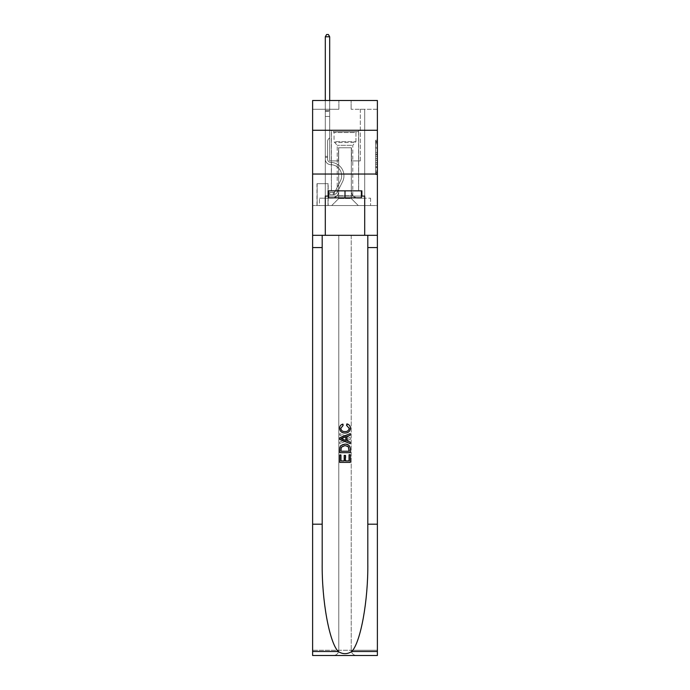 <?xml version="1.0" encoding="UTF-8"?>
<svg xmlns="http://www.w3.org/2000/svg" width="690" height="690" viewBox="0 0 690 690"><rect width="100%" height="100%" fill="white"/><g stroke="black" fill="none" stroke-linecap="round" stroke-linejoin="round"><path stroke-width="0.52" stroke-dasharray="3.45 2.59" d="M375.636 150.705L375.636 156.199L377.387 156.199L377.387 172.871L377.387 141.942L377.387 156.199L375.636 156.199L375.636 141.424L375.636 174.587L375.636 140.217L375.636 172.181L377.387 172.181L375.636 172.181L377.387 172.181L375.636 172.181L375.636 166.687L375.636 174.587L377.387 174.587L377.387 140.217L377.387 172.095L377.387 158.605L375.636 158.605L377.387 158.605L377.387 166.687L377.387 142.623L375.636 142.623L377.387 142.623L377.387 174.587L377.387 141.942L377.387 174.587L375.636 174.587L375.636 140.217L377.387 140.217L377.387 141.942L377.387 140.217L377.387 141.942L377.387 140.217L377.387 141.424L377.387 140.217L375.636 140.217L375.636 142.623L377.387 142.623L375.636 142.623L375.636 150.705L377.387 150.705M358.653 130.263L358.653 174.035L331.347 174.035L358.653 174.035L331.347 174.035L358.653 174.035L358.653 190.845L331.347 190.845L358.653 190.845L331.347 190.845L358.653 190.845L358.653 174.035L331.347 174.035L331.347 190.845L331.347 174.035L358.653 174.035L331.347 174.035L358.653 174.035L358.653 130.263L331.347 130.263L331.347 174.035L331.347 130.263L358.653 130.263M328.19 183.669L316.986 183.669L328.19 183.669L328.19 205.551L316.986 205.551L328.19 205.551M316.986 183.669L316.986 205.551M377.387 154.137L377.387 152.421L377.387 154.137L375.636 154.137L375.636 147.22L375.636 167.584L375.636 162.478L377.387 162.478L375.636 162.478L375.636 174.587L377.387 174.587L375.636 174.587L377.387 174.587L375.636 174.587L375.636 140.217L377.387 140.217L375.636 140.217L377.387 140.217L375.636 140.217L375.636 154.137L377.387 154.137M377.387 524.193L367.805 524.193L367.805 235.316L377.387 235.316L377.387 174.035L377.387 205.551L312.613 205.551L377.387 205.551L377.387 100.507L351.124 100.507L377.387 100.507L377.387 109.262L377.387 100.507L312.613 100.507L338.876 100.507L312.613 100.507L312.613 109.262L338.876 109.262L312.613 109.262L312.613 100.507L312.613 130.263L377.387 130.263L312.613 130.263L312.613 174.035L377.387 174.035L312.613 174.035L312.613 205.551L312.613 174.035L377.387 174.035L312.613 174.035L312.613 655.5L377.387 655.5L312.613 655.5L312.613 650.247L377.387 650.247L377.387 174.035L312.613 174.035L377.387 174.035L312.613 174.035L312.613 235.316L312.613 174.035M325.301 109.262L325.301 198.194L331.692 198.194A7.003 7.003 0 0 0 338.695 191.19L338.695 147.772L338.695 198.548L338.695 147.772L338.695 198.548L338.695 147.772L351.305 147.772L351.305 191.19A7.003 7.003 0 0 0 358.308 198.194L364.7 198.194L364.7 109.262L364.7 198.194L364.7 109.262L364.7 198.194L364.7 109.262L364.7 198.194L364.7 109.262L364.7 198.194L364.7 109.262L364.7 198.194L364.7 109.262L364.7 198.194L364.7 109.262L364.7 198.194L364.7 109.262L364.7 198.194L370.565 198.194L358.308 198.194L364.7 198.194L358.308 198.194L364.7 198.194L358.308 198.194L364.7 198.194L358.308 198.194L364.7 198.194L358.308 198.194L364.7 198.194L358.308 198.194L364.7 198.194L358.308 198.194L364.7 198.194L364.7 109.262L360.318 109.262L364.7 109.262L360.318 109.262L364.7 109.262L360.318 109.262L364.7 109.262L360.318 109.262L364.7 109.262L360.318 109.262L364.7 109.262L360.318 109.262L364.7 109.262L360.318 109.262L364.7 109.262L360.318 109.262L364.7 109.262L360.318 109.262L364.7 109.262L364.7 198.194L358.308 198.194A7.003 7.003 0 0 1 351.305 191.19A7.003 7.003 0 0 0 358.308 198.194A7.003 7.003 0 0 1 351.305 191.19A7.003 7.003 0 0 0 358.308 198.194A7.003 7.003 0 0 1 351.305 191.19A7.003 7.003 0 0 0 358.308 198.194A7.003 7.003 0 0 1 351.305 191.19A7.003 7.003 0 0 0 358.308 198.194A7.003 7.003 0 0 1 351.305 191.19A7.003 7.003 0 0 0 358.308 198.194A7.003 7.003 0 0 1 351.305 191.19A7.003 7.003 0 0 0 358.308 198.194A7.003 7.003 0 0 1 351.305 191.19A7.003 7.003 0 0 0 358.308 198.194A7.003 7.003 0 0 1 351.305 191.19L351.305 147.772L351.305 198.548L338.695 198.548L351.305 198.548L358.308 205.551L370.565 205.551L331.692 205.551L358.308 205.551L351.305 198.548L358.308 205.551L351.305 198.548L351.305 147.772L351.305 198.548L351.305 147.772L338.523 147.772L338.523 160.908L329.682 160.908L329.682 109.262L325.301 109.262L325.301 198.194L331.692 198.194A7.003 7.003 0 0 0 338.695 191.19L338.695 147.772L338.523 160.908L329.682 160.908L329.682 109.262L325.301 109.262L325.301 198.194L331.692 198.194L319.436 198.194L331.692 198.194L325.301 198.194L325.301 109.262L325.301 198.194L325.301 109.262L325.301 198.194L325.301 109.262L325.301 198.194L325.301 109.262L325.301 198.194L325.301 109.262L325.301 198.194L325.301 109.262L325.301 198.194L325.301 109.262L329.682 109.262L325.301 109.262L329.682 109.262L325.301 109.262L329.682 109.262L325.301 109.262L329.682 109.262L325.301 109.262L329.682 109.262L325.301 109.262L329.682 109.262L325.301 109.262L329.682 109.262L325.301 109.262L329.682 109.262L325.301 109.262L325.301 198.194L325.301 109.262M338.695 191.19L338.695 147.772L338.523 160.908L329.682 160.908L329.682 109.262L329.682 160.908L329.682 109.262L329.682 160.908L329.682 109.262L329.682 160.908L329.682 109.262L329.682 160.908L329.682 109.262L329.682 160.908L329.682 109.262L329.682 160.908L329.682 109.262L329.682 160.908L329.682 109.262L329.682 160.908L338.523 160.908L329.682 160.908L338.523 160.908L329.682 160.908L338.523 160.908L329.682 160.908L338.523 160.908L329.682 160.908L338.523 160.908L329.682 160.908L338.523 160.908L329.682 160.908L338.523 160.908L329.682 160.908L338.523 160.908L338.695 147.772L338.695 191.19A7.003 7.003 0 0 1 331.692 198.194A7.003 7.003 0 0 0 338.695 191.19A7.003 7.003 0 0 1 331.692 198.194A7.003 7.003 0 0 0 338.695 191.19A7.003 7.003 0 0 1 331.692 198.194A7.003 7.003 0 0 0 338.695 191.19A7.003 7.003 0 0 1 331.692 198.194A7.003 7.003 0 0 0 338.695 191.19A7.003 7.003 0 0 1 331.692 198.194A7.003 7.003 0 0 0 338.695 191.19A7.003 7.003 0 0 1 331.692 198.194A7.003 7.003 0 0 0 338.695 191.19A7.003 7.003 0 0 1 331.692 198.194A7.003 7.003 0 0 0 338.695 191.19M377.387 109.262L351.124 109.262L377.387 109.262M317.159 205.551L328.017 205.551L317.159 205.551L317.159 183.669L328.017 183.669L328.017 205.551L328.017 183.669L317.159 183.669L317.159 205.551M319.436 205.551L331.692 205.551L338.695 198.548L331.692 205.551L338.695 198.548L331.692 205.551L319.436 205.551L319.436 198.194L319.436 205.551M351.477 147.772L351.477 160.908L351.477 147.772M351.124 109.262L351.124 100.507L351.124 109.262M338.876 109.262L338.876 100.507L338.876 109.262M370.565 198.194L370.565 205.551L370.565 198.194M360.318 109.262L360.318 160.908L351.477 160.908L360.318 160.908L351.477 160.908L360.318 160.908L351.477 160.908L360.318 160.908L351.477 160.908L360.318 160.908L351.477 160.908L360.318 160.908L351.477 160.908L360.318 160.908L351.477 160.908L360.318 160.908L351.477 160.908L360.318 160.908L351.477 160.908L360.318 160.908L360.318 109.262M377.387 130.263L312.613 130.263M375.636 156.199L377.387 156.199L375.636 156.199M375.636 141.424L375.636 140.217L375.636 141.424L377.387 141.424L375.636 141.424M375.636 167.498L375.636 160.33L375.636 167.498L377.387 167.498L375.636 167.498M375.636 160.33L375.636 158.605L377.387 158.605L375.636 158.605L375.636 160.33L377.387 160.33L375.636 160.33M375.636 147.22L375.636 142.623L375.636 147.22L377.387 147.22L375.636 147.22M375.636 140.217L377.387 140.217L375.636 140.217L375.636 141.942L375.636 140.217L377.387 140.217M375.636 174.587L377.387 174.587L375.636 174.587L375.636 172.871L375.636 174.587M327.578 156.354L327.578 157.406L325.301 157.406L325.301 156.354L325.301 159.157L325.301 36.777L325.301 116.438L325.301 36.777L329.682 36.777L329.682 110.659L329.682 36.777L325.301 36.777L326.62 34.5L328.371 34.5L326.62 34.5L325.301 36.777L325.301 116.438L325.301 36.777L329.682 36.777L328.371 34.5L329.682 36.777L329.682 116.438L325.301 116.438L325.301 36.777L326.62 34.5L328.371 34.5L326.62 34.5L325.301 36.777L325.301 116.438L325.301 36.777L329.682 36.777L325.301 36.777L326.62 34.5L328.371 34.5L329.682 36.777L328.371 34.5L326.62 34.5L325.301 36.777L325.301 116.438L329.682 116.438L329.682 137.793L328.69 138.785A3.804 3.804 -6.7 0 0 327.578 141.476A3.804 3.804 173.3 0 1 328.69 138.785L329.682 137.793L329.682 36.777L329.682 116.438L325.301 116.438L325.301 159.157A5.511 5.511 -6.7 0 0 330.734 164.677A5.511 5.511 173.3 0 1 325.301 159.157L325.301 116.438L329.682 116.438L329.682 137.793L328.69 138.785A3.804 3.804 0 0 0 327.578 141.476A3.804 3.804 0 0 1 328.69 138.785L329.682 137.793L329.682 36.777L325.301 36.777L329.682 36.777L328.371 34.5L329.682 36.777L329.682 116.438L325.301 116.438L325.301 159.157A5.511 5.511 0 0 0 330.734 164.677A5.511 5.511 173.3 0 1 325.301 159.157L325.301 116.438L329.682 116.438L329.682 137.793L328.69 138.785A3.804 3.804 0 0 0 327.578 141.476A3.804 3.804 0 0 1 328.69 138.785L329.682 137.793L329.682 36.777L325.301 36.777L326.62 34.5L328.371 34.5L326.62 34.5L325.301 36.777L325.301 110.659L325.301 36.777L329.682 36.777L328.371 34.5L329.682 36.777L329.682 116.438L325.301 116.438L325.301 159.157A5.511 5.511 0 0 0 330.734 164.677A5.511 5.511 173.3 0 1 325.301 159.157L325.301 116.438L329.682 116.438L329.682 137.793L328.69 138.785A3.804 3.804 0 0 0 327.578 141.476A3.804 3.804 0 0 1 328.69 138.785L329.682 137.793L329.682 36.777L325.301 36.777L326.62 34.5L328.371 34.5L326.62 34.5L325.301 36.777L325.301 111.314L325.301 36.777L329.682 36.777L328.371 34.5L329.682 36.777L329.682 116.438L325.301 116.438L325.301 159.157A5.511 5.511 0 0 0 330.734 164.677A11.118 11.118 173.2 0 1 340.489 180.78A11.118 11.118 -6.7 0 0 330.734 164.677A5.511 5.511 0 0 1 325.301 159.157L325.301 116.438L329.682 116.438L329.682 137.793L328.69 138.785A3.804 3.804 0 0 0 327.578 141.476A3.804 3.804 0 0 1 328.69 138.785L329.682 137.793L329.682 36.777L325.301 36.777L326.62 34.5L328.371 34.5L326.62 34.5L325.301 36.777L325.301 159.157A5.511 5.511 0 0 0 330.734 164.677A5.511 5.511 0 0 1 325.301 159.157L325.301 116.438L329.682 116.438L329.682 137.793L328.69 138.785A3.804 3.804 0 0 0 327.578 141.476A3.804 3.804 0 0 1 328.69 138.785L329.682 137.793L329.682 116.438L325.301 116.438L325.301 159.157A5.511 5.511 0 0 0 330.734 164.677A5.511 5.511 0 0 1 325.301 159.157L325.301 116.438L329.682 116.438L329.682 111.314L329.682 137.793L328.69 138.785A3.804 3.804 0 0 0 327.578 141.476A3.804 3.804 0 0 1 328.69 138.785L329.682 137.793L329.682 116.438L325.301 116.438L325.301 159.157A5.511 5.511 0 0 0 330.734 164.677A11.118 11.118 0 0 1 340.489 180.78A11.118 11.118 -6.7 0 0 330.734 164.677A5.511 5.511 0 0 1 325.301 159.157L325.301 116.438L329.682 116.438L329.682 110.659L329.682 137.793L328.69 138.785A3.804 3.804 0 0 0 327.578 141.476A3.804 3.804 0 0 1 328.69 138.785L329.682 137.793L329.682 116.438L325.301 116.438L325.301 159.157A5.511 5.511 0 0 0 330.734 164.677A5.511 5.511 0 0 1 325.301 159.157L325.301 116.438L329.682 116.438L329.682 36.777L328.371 34.5L329.682 36.777L329.682 137.793L328.69 138.785A3.804 3.804 0 0 0 327.578 141.476A3.804 3.804 0 0 1 328.69 138.785L329.682 137.793L329.682 116.438L325.301 116.438L325.301 159.157L325.301 157.406L327.578 157.406L327.578 156.354L325.301 156.354L327.578 156.354L327.578 159.157L327.578 141.476L327.578 159.157A3.243 3.243 -6.7 0 0 330.769 162.4A3.243 3.243 173.3 0 1 327.578 159.157L327.578 141.476L327.578 159.157L327.578 156.354L325.301 156.354L327.578 156.354L327.578 159.157A3.243 3.243 0 0 0 330.769 162.4A3.243 3.243 173.3 0 1 327.578 159.157L327.578 141.476L327.578 159.157A3.243 3.243 0 0 0 330.769 162.4A3.243 3.243 173.3 0 1 327.578 159.157L327.578 141.476L327.578 159.157L327.578 156.354L325.301 156.354L327.578 156.354L327.578 159.157A3.243 3.243 0 0 0 330.769 162.4A13.395 13.395 173.3 0 1 342.525 181.806A13.395 13.395 -6.7 0 0 330.769 162.4A3.243 3.243 0 0 1 327.578 159.157L327.578 141.476L327.578 159.157A3.243 3.243 0 0 0 330.769 162.4A3.243 3.243 0 0 1 327.578 159.157L327.578 141.476L327.578 159.157L327.578 156.354L325.301 156.354L327.578 156.354L327.578 159.157A3.243 3.243 0 0 0 330.769 162.4A3.243 3.243 0 0 1 327.578 159.157L327.578 141.476L327.578 159.157A3.243 3.243 0 0 0 330.769 162.4A13.395 13.395 0 0 1 342.525 181.806A13.395 13.395 -6.7 0 0 330.769 162.4A3.243 3.243 0 0 1 327.578 159.157L327.578 141.476L327.578 159.157L327.578 156.354L325.301 156.354M333.27 194.692A4.64 4.64 -6.7 0 0 337.324 192.139L342.525 181.806A13.395 13.395 -6.8 0 0 330.769 162.4A3.243 3.243 0 0 1 327.578 159.157A3.243 3.243 0 0 0 330.769 162.4A3.243 3.243 0 0 1 327.578 159.157L327.578 141.476L327.578 159.157A3.243 3.243 0 0 0 330.769 162.4A13.395 13.395 0 0 1 342.525 181.806L337.324 192.139L342.525 181.806A13.395 13.395 0 0 0 330.769 162.4A3.243 3.243 0 0 1 327.578 159.157A3.243 3.243 0 0 0 330.769 162.4A3.243 3.243 0 0 1 327.578 159.157A3.243 3.243 0 0 0 330.769 162.4A13.395 13.395 0 0 1 342.525 181.806A13.395 13.395 0 0 0 330.769 162.4A3.243 3.243 0 0 1 327.578 159.157A3.243 3.243 0 0 0 330.769 162.4A13.395 13.395 0 0 1 342.525 181.806A13.395 13.395 0 0 0 330.769 162.4A3.243 3.243 0 0 1 327.578 159.157A3.243 3.243 0 0 0 330.769 162.4A3.243 3.243 0 0 1 327.578 159.157A3.243 3.243 0 0 0 330.769 162.4A13.395 13.395 0 0 1 342.525 181.806L337.324 192.139L342.525 181.806A13.395 13.395 0 0 0 330.769 162.4A3.243 3.243 0 0 1 327.578 159.157A3.243 3.243 0 0 0 330.769 162.4A13.395 13.395 0 0 1 342.525 181.806A13.395 13.395 0 0 0 330.769 162.4A3.243 3.243 0 0 1 327.578 159.157A3.243 3.243 0 0 0 330.769 162.4A3.243 3.243 0 0 1 327.578 159.157A3.243 3.243 0 0 0 330.769 162.4A13.395 13.395 0 0 1 342.525 181.806A13.395 13.395 0 0 0 330.769 162.4A3.243 3.243 0 0 1 327.578 159.157A3.243 3.243 0 0 0 330.769 162.4A13.395 13.395 0 0 1 342.525 181.806L337.324 192.139A4.64 4.64 173.3 0 1 334.581 194.476A4.64 4.64 -6.8 0 0 337.324 192.139L342.525 181.806A13.395 13.395 0 0 0 330.769 162.4A13.395 13.395 0 0 1 342.525 181.806A13.395 13.395 0 0 0 330.769 162.4A13.395 13.395 0 0 1 342.525 181.806L337.324 192.139L342.525 181.806A13.395 13.395 0 0 0 330.769 162.4A13.395 13.395 0 0 1 342.525 181.806L337.324 192.139L342.525 181.806A13.395 13.395 0 0 0 330.769 162.4A13.395 13.395 0 0 1 342.525 181.806A13.395 13.395 0 0 0 330.769 162.4A13.395 13.395 0 0 1 342.525 181.806L337.324 192.139A4.64 4.64 0 0 1 334.581 194.476C333.236 194.77 333.236 194.77 334.581 194.476C333.236 194.77 333.236 194.77 334.581 194.476A4.64 4.64 0 0 0 337.324 192.139L342.525 181.806A13.395 13.395 0 0 0 330.769 162.4A13.395 13.395 0 0 1 342.525 181.806L337.324 192.139L342.525 181.806A13.395 13.395 0 0 0 330.769 162.4A13.395 13.395 0 0 1 342.525 181.806A13.395 13.395 0 0 0 330.769 162.4A13.395 13.395 0 0 1 342.525 181.806L337.324 192.139L342.525 181.806A13.395 13.395 0 0 0 330.769 162.4A13.395 13.395 0 0 1 342.525 181.806L337.324 192.139A4.64 4.64 0 0 1 334.581 194.476C333.236 194.77 333.236 194.77 334.581 194.476C333.236 194.77 333.236 194.77 334.581 194.476A4.64 4.64 0 0 0 337.324 192.139L342.525 181.806L337.324 192.139A4.64 4.64 0 0 1 334.581 194.476C333.236 194.77 333.236 194.77 334.581 194.476C333.236 194.77 333.236 194.77 334.581 194.476A4.64 4.64 0 0 0 337.324 192.139L342.525 181.806L337.324 192.139A4.64 4.64 0 0 1 334.581 194.476C333.236 194.77 333.236 194.77 334.581 194.476C333.236 194.77 333.236 194.77 334.581 194.476A4.64 4.64 0 0 0 337.324 192.139L342.525 181.806L337.324 192.139A4.64 4.64 0 0 1 334.581 194.476C333.236 194.77 333.236 194.77 334.581 194.476C333.236 194.77 333.236 194.77 334.581 194.476A4.64 4.64 0 0 0 337.324 192.139L342.525 181.806L337.324 192.139A4.64 4.64 0 0 1 334.581 194.476C333.236 194.77 333.236 194.77 334.581 194.476C333.236 194.77 333.236 194.77 334.581 194.476A4.64 4.64 0 0 0 337.324 192.139L342.525 181.806L337.324 192.139A4.64 4.64 0 0 1 334.581 194.476C333.236 194.77 333.236 194.77 334.581 194.476C333.236 194.77 333.236 194.77 334.581 194.476A4.64 4.64 0 0 0 337.324 192.139L342.525 181.806L337.324 192.139A4.64 4.64 0 0 1 334.581 194.476C333.236 194.77 333.236 194.77 334.581 194.476C333.236 194.77 333.236 194.77 334.581 194.476A4.64 4.64 0 0 0 337.324 192.139A4.64 4.64 -6.7 0 1 333.27 194.692L333.27 192.415A2.363 2.363 -6.7 0 0 335.297 191.121L340.489 180.78A11.118 11.118 -6.7 0 0 330.734 164.677A5.511 5.511 0 0 1 325.301 159.157A5.511 5.511 0 0 0 330.734 164.677A11.118 11.118 0 0 1 340.489 180.78L335.297 191.121L340.489 180.78A11.118 11.118 0 0 0 330.734 164.677A5.511 5.511 0 0 1 325.301 159.157A5.511 5.511 0 0 0 330.734 164.677A5.511 5.511 0 0 1 325.301 159.157A5.511 5.511 0 0 0 330.734 164.677A11.118 11.118 0 0 1 340.489 180.78A11.118 11.118 0 0 0 330.734 164.677A5.511 5.511 0 0 1 325.301 159.157A5.511 5.511 0 0 0 330.734 164.677A11.118 11.118 0 0 1 340.489 180.78A11.118 11.118 0 0 0 330.734 164.677A5.511 5.511 0 0 1 325.301 159.157A5.511 5.511 0 0 0 330.734 164.677A5.511 5.511 0 0 1 325.301 159.157A5.511 5.511 0 0 0 330.734 164.677A11.118 11.118 0 0 1 340.489 180.78L335.297 191.121L340.489 180.78A11.118 11.118 0 0 0 330.734 164.677A5.511 5.511 0 0 1 325.301 159.157A5.511 5.511 0 0 0 330.734 164.677A11.118 11.118 0 0 1 340.489 180.78A11.118 11.118 0 0 0 330.734 164.677A5.511 5.511 0 0 1 325.301 159.157A5.511 5.511 0 0 0 330.734 164.677A5.511 5.511 0 0 1 325.301 159.157A5.511 5.511 0 0 0 330.734 164.677A11.118 11.118 0 0 1 340.489 180.78A11.118 11.118 0 0 0 330.734 164.677A5.511 5.511 0 0 1 325.301 159.157A5.511 5.511 0 0 0 330.734 164.677A11.118 11.118 0 0 1 340.489 180.78L335.297 191.121A2.363 2.363 173.2 0 1 334.581 191.958C333.253 192.57 333.253 192.57 334.581 191.958C333.253 192.57 333.253 192.57 334.581 191.958A2.363 2.363 -6.7 0 0 335.297 191.121L340.489 180.78A11.118 11.118 0 0 0 330.734 164.677A11.118 11.118 0 0 1 340.489 180.78A11.118 11.118 0 0 0 330.734 164.677A11.118 11.118 0 0 1 340.489 180.78L335.297 191.121L340.489 180.78A11.118 11.118 0 0 0 330.734 164.677A11.118 11.118 0 0 1 340.489 180.78L335.297 191.121L340.489 180.78A11.118 11.118 0 0 0 330.734 164.677A11.118 11.118 0 0 1 340.489 180.78A11.118 11.118 0 0 0 330.734 164.677A11.118 11.118 0 0 1 340.489 180.78L335.297 191.121A2.363 2.363 0 0 1 334.581 191.958C333.253 192.57 333.253 192.57 334.581 191.958C333.253 192.57 333.253 192.57 334.581 191.958A2.363 2.363 0 0 0 335.297 191.121L340.489 180.78A11.118 11.118 0 0 0 330.734 164.677A11.118 11.118 0 0 1 340.489 180.78L335.297 191.121L340.489 180.78A11.118 11.118 0 0 0 330.734 164.677A11.118 11.118 0 0 1 340.489 180.78A11.118 11.118 0 0 0 330.734 164.677A11.118 11.118 0 0 1 340.489 180.78L335.297 191.121L340.489 180.78A11.118 11.118 0 0 0 330.734 164.677A11.118 11.118 0 0 1 340.489 180.78L335.297 191.121A2.363 2.363 0 0 1 334.581 191.958C333.253 192.57 333.253 192.57 334.581 191.958C333.253 192.57 333.253 192.57 334.581 191.958A2.363 2.363 0 0 0 335.297 191.121L340.489 180.78L335.297 191.121A2.363 2.363 0 0 1 334.581 191.958C333.253 192.57 333.253 192.57 334.581 191.958C333.253 192.57 333.253 192.57 334.581 191.958A2.363 2.363 0 0 0 335.297 191.121L340.489 180.78L335.297 191.121A2.363 2.363 0 0 1 334.581 191.958C333.253 192.57 333.253 192.57 334.581 191.958C333.253 192.57 333.253 192.57 334.581 191.958A2.363 2.363 0 0 0 335.297 191.121L340.489 180.78L335.297 191.121A2.363 2.363 0 0 1 334.581 191.958C333.253 192.57 333.253 192.57 334.581 191.958C333.253 192.57 333.253 192.57 334.581 191.958A2.363 2.363 0 0 0 335.297 191.121L340.489 180.78L335.297 191.121A2.363 2.363 0 0 1 334.581 191.958C333.253 192.57 333.253 192.57 334.581 191.958C333.253 192.57 333.253 192.57 334.581 191.958A2.363 2.363 0 0 0 335.297 191.121L340.489 180.78L335.297 191.121A2.363 2.363 0 0 1 334.581 191.958C333.253 192.57 333.253 192.57 334.581 191.958C333.253 192.57 333.253 192.57 334.581 191.958A2.363 2.363 0 0 0 335.297 191.121L340.489 180.78L335.297 191.121A2.363 2.363 0 0 1 334.581 191.958C333.253 192.57 333.253 192.57 334.581 191.958C333.253 192.57 333.253 192.57 334.581 191.958A2.363 2.363 0 0 0 335.297 191.121A2.363 2.363 -6.7 0 1 333.27 192.415L333.27 194.692L329.768 194.692L333.27 194.692A4.64 4.64 0 0 0 337.324 192.139A4.64 4.64 0 0 1 333.27 194.692L333.27 192.415L329.768 192.424L333.27 192.415A2.363 2.363 0 0 0 335.297 191.121A2.363 2.363 0 0 1 333.27 192.415L333.27 194.692L329.768 194.692L329.768 192.424L329.768 194.692L333.27 194.692A4.64 4.64 0 0 0 337.324 192.139A4.64 4.64 0 0 1 333.27 194.692L333.27 192.415L329.768 192.424L333.27 192.415A2.363 2.363 0 0 0 335.297 191.121A2.363 2.363 0 0 1 333.27 192.415L333.27 194.692L329.768 194.692L329.768 192.424L329.768 194.692L333.27 194.692A4.64 4.64 0 0 0 337.324 192.139A4.64 4.64 0 0 1 333.27 194.692L333.27 192.415L329.768 192.424L333.27 192.415A2.363 2.363 0 0 0 335.297 191.121A2.363 2.363 0 0 1 333.27 192.415L333.27 194.692L329.768 194.692L329.768 192.424L329.768 194.692L333.27 194.692A4.64 4.64 0 0 0 337.324 192.139A4.64 4.64 0 0 1 333.27 194.692L333.27 192.415L329.768 192.424L333.27 192.415A2.363 2.363 0 0 0 335.297 191.121A2.363 2.363 0 0 1 333.27 192.415L333.27 194.692L329.768 194.692L329.768 192.424L329.768 194.692L333.27 194.692A4.64 4.64 0 0 0 337.324 192.139A4.64 4.64 0 0 1 333.27 194.692L333.27 192.415L329.768 192.424L333.27 192.415A2.363 2.363 0 0 0 335.297 191.121A2.363 2.363 0 0 1 333.27 192.415L333.27 194.692L329.768 194.692L329.768 192.424L329.768 194.692L333.27 194.692A4.64 4.64 0 0 0 337.324 192.139A4.64 4.64 0 0 1 333.27 194.692L333.27 192.415L329.768 192.424L333.27 192.415A2.363 2.363 0 0 0 335.297 191.121A2.363 2.363 0 0 1 333.27 192.415L333.27 194.692L329.768 194.692L329.768 192.424L329.768 194.692L333.27 194.692A4.64 4.64 0 0 0 337.324 192.139A4.64 4.64 0 0 1 333.27 194.692L333.27 192.415L329.768 192.424L333.27 192.415A2.363 2.363 0 0 0 335.297 191.121A2.363 2.363 0 0 1 333.27 192.415L333.27 194.692L329.768 194.692L329.768 192.424L329.768 194.692L333.27 194.692A4.64 4.64 0 0 0 337.324 192.139A4.64 4.64 0 0 1 333.27 194.692L333.27 192.415L329.768 192.424L333.27 192.415A2.363 2.363 0 0 0 335.297 191.121A2.363 2.363 0 0 1 333.27 192.415L333.27 194.692L329.768 194.692L329.768 192.424L329.768 194.692L333.27 194.692M334.762 131.669L356.816 131.669L334.762 131.669M354.479 132.54L334.055 132.54L354.479 132.54M335.142 197.849L356.376 197.849L335.142 197.849M338.255 195.779L352.788 195.779L338.255 195.779M351.745 145.323L337.212 145.323L351.745 145.323M333.253 131.669L358.567 131.669L333.253 131.669M333.253 190.845L358.567 190.845L333.253 190.845M361.37 190.845L361.37 197.849L361.37 190.845L328.63 190.845L361.37 190.845L361.37 197.849L328.63 197.849L361.37 197.849L328.63 197.849L328.63 190.845L328.63 197.849L328.63 190.845L345 190.845L345 197.849L345 190.845L328.63 190.845M328.104 196.098L328.104 190.845L328.104 196.098L325.301 196.098L364.7 196.098L328.104 196.098L328.104 190.845L361.896 190.845L345 190.845L345 197.849M339.756 462.395L339.756 454.719L340.964 454.719L340.964 460.92L344.603 460.92L344.603 455.4L345.811 455.4L345.811 460.92L349.045 460.92L349.045 454.995L350.261 454.995L350.261 462.395L339.756 462.395L350.261 462.395L350.261 454.995L349.045 454.995L349.045 460.92L345.811 460.92L345.811 455.4L344.603 455.4L344.603 460.92L340.964 460.92L340.964 454.719L339.756 454.719L339.756 462.395L350.244 462.395L350.244 454.719L349.037 454.719M345.06 444.084L349.356 445.723L350.106 447.258L350.261 452.7L339.756 452.7L339.756 448.94C339.937 445.688 341.705 444.067 345.06 444.084C341.705 444.067 339.929 445.688 339.756 448.94L339.756 452.7L350.253 452.7L350.106 447.258L349.356 445.723L345.06 444.084M346.544 425.359L349.175 428.309C348.804 430.595 347.38 431.681 344.914 431.561C342.507 431.647 341.145 430.551 340.817 428.274L342.982 425.635L342.663 424.152C340.696 424.755 339.678 426.11 339.609 428.197C339.73 425.885 340.895 424.454 343.111 423.884L343.456 425.359L340.826 428.309C341.196 430.595 342.62 431.681 345.086 431.561C347.493 431.647 348.855 430.551 349.183 428.274L347.018 425.635L347.337 424.152C349.304 424.755 350.322 426.11 350.391 428.197C350.08 431.354 348.312 432.966 345.086 433.044C341.731 433.027 339.903 431.405 339.618 428.171L339.618 428.171C339.903 431.397 341.723 433.018 345.086 433.044L345.086 433.044C348.312 432.966 350.08 431.354 350.391 428.197L350.391 428.197C350.339 426.127 349.321 424.773 347.337 424.152L347.018 425.635L349.183 428.274C348.864 430.543 347.501 431.638 345.086 431.561L345.086 431.561C342.628 431.69 341.214 430.603 340.826 428.309L343.456 425.359L343.111 423.884C340.886 424.462 339.721 425.894 339.618 428.171C339.92 431.354 341.688 432.966 344.914 433.044C348.269 433.027 350.097 431.405 350.382 428.171C350.27 425.885 349.106 424.454 346.889 423.884M367.805 524.193L367.805 235.316L312.613 235.316L377.387 235.316L312.613 235.316L338.781 235.316L338.781 650.247L312.613 650.247L312.613 235.316L338.781 235.316L338.781 650.247C338.454 653.413 336.703 655.164 333.529 655.5C336.703 655.164 338.454 653.413 338.781 650.247L338.781 235.316L351.219 235.316L338.781 235.316L338.781 650.247C338.454 653.413 336.703 655.164 333.529 655.5L356.471 655.5C353.297 655.164 351.546 653.413 351.219 650.247L338.781 650.247C338.454 653.413 336.703 655.164 333.529 655.5L312.613 655.5L312.613 235.316L377.387 235.316L351.219 235.316L351.219 650.247C351.546 653.413 353.297 655.164 356.471 655.5L377.387 655.5L377.387 650.247L351.219 650.247L351.219 235.316L377.387 235.316L377.387 650.247L377.387 174.035M367.805 235.316L367.805 563.23C368.27 600.542 360.697 642.226 351.771 651.507C347.26 654.387 342.749 654.387 338.229 651.507C329.303 642.226 321.73 600.542 322.196 563.23L322.196 235.316L377.387 235.316M350.261 437.796L350.261 439.461L339.756 443.636L339.756 442.066L342.982 440.867L342.982 436.391L339.756 435.192L339.756 433.622L350.261 437.796L339.756 433.622L339.756 435.192L342.982 436.391L342.982 440.867L339.756 442.066L339.756 443.636L350.253 439.461L350.261 437.796M322.196 235.316L322.196 563.23L322.196 235.316L312.613 235.316M322.196 524.193L312.613 524.193M328.63 196.098L345 196.098L345 190.845L361.896 190.845L361.896 196.098M364.7 235.316L364.7 196.098L364.7 235.316L364.7 196.098L325.301 196.098L325.301 235.316M347.105 439.349L344.198 440.418L344.198 436.839L349.045 438.633L347.105 439.349L349.045 438.633L344.198 436.839L344.198 440.418L347.105 439.349M340.964 451.217L341.705 446.577L345.086 445.568L348.829 447.353L349.045 451.217L340.964 451.217L349.045 451.217L348.829 447.353L345.086 445.568L341.705 446.577L340.955 451.217L341.171 447.353L344.914 445.568L348.295 446.577M339.756 452.7L350.261 452.7L350.244 448.94C350.063 445.688 348.295 444.067 344.94 444.084L340.644 445.723M345.397 460.92L345.397 455.4L344.189 455.4M340.955 460.92L340.955 454.995L339.739 454.995M339.894 447.258L339.739 449.112M350.244 443.636L350.244 442.066L347.018 440.867L347.018 436.391L350.244 435.192L350.244 433.622M345 190.845L345 196.098L361.37 196.098M356.471 655.5C353.297 655.164 351.546 653.413 351.219 650.247C351.546 653.413 353.297 655.164 356.471 655.5M345.802 440.418L340.955 438.633L345.802 436.839M325.301 100.507L325.301 36.777L329.682 36.777L325.301 36.777L326.62 34.5L328.371 34.5L326.62 34.5L325.301 36.777L325.301 110.659L325.301 36.777L329.682 36.777L328.371 34.5L329.682 36.777L329.682 110.659L329.682 36.777L325.301 36.777L326.62 34.5L328.371 34.5L326.62 34.5L325.301 36.777L329.682 36.777L328.371 34.5L329.682 36.777L329.682 100.507M329.768 192.424L333.184 192.424L329.768 192.424L329.768 194.692L329.768 192.424M325.301 110.659L325.301 111.314L325.301 110.659L329.682 110.659L325.301 110.659M334.581 194.476C333.236 194.77 333.236 194.77 334.581 194.476C333.236 194.77 333.236 194.77 334.581 194.476L334.581 191.958L334.581 194.476M329.682 36.777L328.371 34.5L326.62 34.5L325.301 36.777M375.636 166.687L377.387 166.687L375.636 166.687M375.636 164.108L377.387 164.108M375.636 148.126L377.387 148.126L375.636 148.126M375.636 141.942L377.387 141.942M375.636 172.871L377.387 172.871M375.636 170.982L377.387 170.982M375.636 143.831L377.387 143.831M375.636 154.482L377.387 154.482L375.636 154.482M375.636 164.194L377.387 164.194L375.636 164.194M375.636 167.584L377.387 167.584L375.636 167.584M375.636 152.421L377.387 152.421L375.636 152.421M325.301 111.314L329.682 111.314L325.301 111.314M335.521 141.666L355.945 141.666L335.521 141.666M354.168 142.528L334.417 142.528L354.168 142.528M322.196 247.572L312.613 247.572M367.805 247.572L377.387 247.572M377.387 651.507L351.771 651.507M338.229 651.507L312.613 651.507M327.578 157.406L325.301 157.406L327.578 157.406M375.636 172.095L377.387 172.095M375.636 172.181L377.387 172.181M375.636 142.623L377.387 142.623M333.529 192.398L333.529 194.684M334.055 132.54L333.184 131.669L334.055 132.54L334.055 141.666L337.212 145.323L337.212 195.779L333.624 197.849L337.212 195.779L337.212 145.323L334.055 141.666L334.055 132.54M358.567 131.669L358.567 190.845L358.567 131.669M331.433 131.669L331.433 190.845L331.433 131.669M355.945 141.666L355.945 132.54L356.816 131.669L355.945 132.54L355.945 141.666L352.788 145.323L352.788 195.779L356.376 197.849L352.788 195.779L352.788 145.323L355.945 141.666"/><path stroke-width="1.03" d="M377.387 130.263L377.387 100.507L312.613 100.507L312.613 130.263L377.387 130.263L377.387 174.035L312.613 174.035L312.613 130.263M361.37 190.845L361.37 197.849L328.63 197.849L328.63 190.845M345 190.845L345 197.849M349.037 454.719L349.037 460.92L345.397 460.92L349.037 460.92L349.037 454.719L350.244 454.719L350.244 462.395L339.739 462.395L339.747 454.995L339.739 462.395M344.189 455.4L344.189 460.92L340.955 460.92L344.189 460.92L344.189 455.4L345.397 455.4L345.397 460.92M340.644 445.723L339.894 447.258L340.644 445.723L344.94 444.084C348.295 444.067 350.072 445.688 350.244 448.94L350.244 452.7L339.747 452.7L339.747 449.112L339.739 452.7M346.889 423.884L346.544 425.359L346.889 423.884C349.114 424.462 350.279 425.894 350.382 428.171C350.097 431.397 348.278 433.018 344.914 433.044L344.914 433.044C341.688 432.966 339.92 431.354 339.609 428.197L339.609 428.197C339.661 426.127 340.679 424.773 342.663 424.152L342.982 425.635L340.817 428.274C341.136 430.543 342.499 431.638 344.914 431.561C347.372 431.69 348.786 430.603 349.175 428.309L346.544 425.359M351.771 651.507L377.387 651.507L377.387 655.5L312.613 655.5L312.613 524.193L322.196 524.193L322.196 563.23C321.73 600.542 329.303 642.226 338.229 651.507C342.74 654.387 347.251 654.387 351.771 651.507C360.697 642.226 368.27 600.542 367.805 563.23L367.805 235.316M339.739 437.796L339.739 439.461L350.244 443.636L339.747 439.461L339.747 437.796L350.244 433.622L339.739 437.796M367.805 524.193L377.387 524.193L377.387 174.035M312.613 524.193L312.613 174.035M322.196 235.316L322.196 524.193M377.387 651.507L377.387 524.193M312.613 235.316L325.301 235.316L325.301 196.098L328.63 196.098M361.37 196.098L361.896 196.098L361.896 190.845L328.104 190.845L328.104 196.098M361.896 196.098L364.7 196.098L364.7 235.316L377.387 235.316M325.301 235.316L364.7 235.316M350.244 433.622L350.244 435.192L347.018 436.391L347.018 440.867L350.244 442.066L350.244 443.636M342.896 439.349L345.802 440.418L345.802 436.839L340.955 438.633L342.896 439.349M345.802 436.839L345.802 440.418M339.747 449.112L339.894 447.258M348.295 446.577L349.037 451.217L348.295 446.577L344.914 445.568L341.171 447.353L340.955 451.217L349.037 451.217L340.955 451.217M339.747 454.995L340.955 454.995L340.955 460.92M329.682 100.507L329.682 36.777L325.301 36.777L325.301 100.507M325.301 36.777L326.62 34.5L328.371 34.5L329.682 36.777M367.805 247.572L377.387 247.572M322.196 247.572L312.613 247.572M312.613 651.507L338.229 651.507"/></g></svg>
